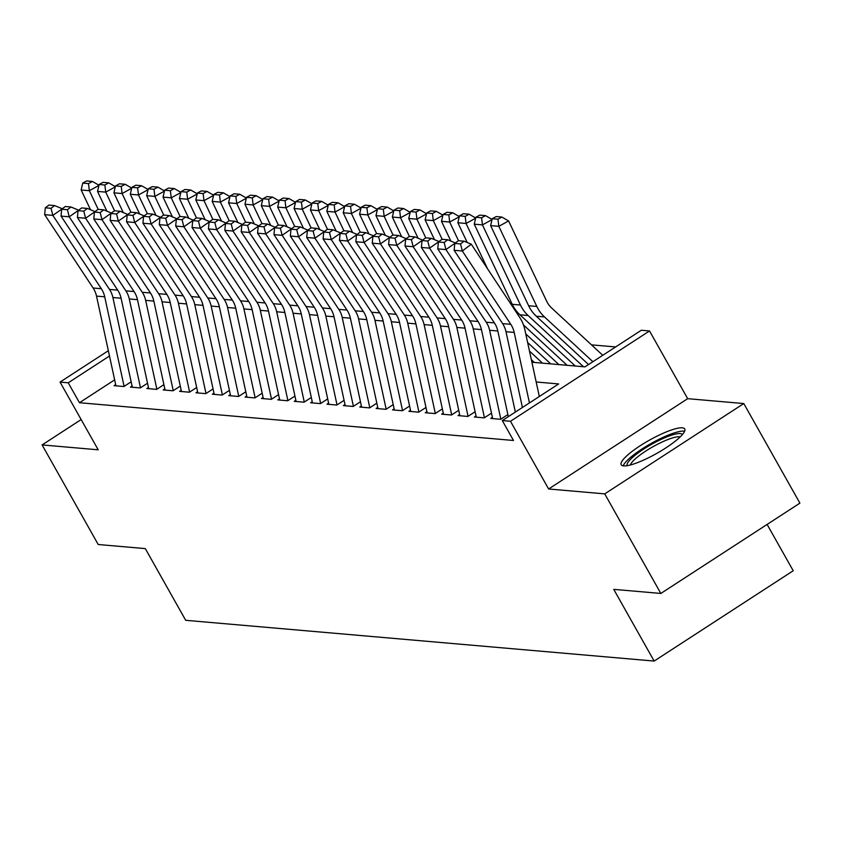 <?xml version="1.0" encoding="UTF-8"?>
<svg xmlns="http://www.w3.org/2000/svg" width="842" height="842" viewBox="0 0 842 842"><rect width="100%" height="100%" fill="white"/><g stroke="black" fill="none" stroke-linecap="round" stroke-linejoin="round"><path stroke-width="1.26" d="M682.283 427.82A36.459 7.567 -29.4 0 0 644.625 442.966A36.459 7.567 -29.4 0 0 621.196 464.763A36.459 7.567 -29.4 0 0 623.648 465.9A36.459 7.567 -29.4 0 0 661.296 450.754A36.459 7.567 -29.4 0 0 684.725 428.967A36.459 7.567 -29.4 0 0 682.283 427.82M531.902 362.239L584.969 366.859L641.341 330.243L649.529 330.959L510.473 421.274L502.285 420.558L558.656 383.941L536.175 381.994M687.693 398.676L548.626 488.992L604.724 493.875L660.844 593.452L799.9 503.137L743.791 403.55L687.693 398.676L649.529 330.959M767.115 524.429L793.217 570.75L654.15 661.065L185.703 620.312L145.308 548.605L98.209 544.511L42.1 444.923L98.198 449.807L60.045 382.089L108.344 350.714M615.618 346.946L591.473 344.852M604.724 493.875L743.791 403.55M81.158 419.558L42.1 444.923M492.412 417.39L490.791 418.432L500.622 419.295L507.873 414.58M476.025 415.959L474.414 417.011L484.245 417.864L491.496 413.159M459.648 414.538L458.037 415.59L467.868 416.443L475.109 411.727M443.271 413.117L441.661 414.159L451.48 415.011L458.732 410.307M426.894 411.685L425.273 412.738L435.103 413.59L442.355 408.886M410.507 410.264L408.896 411.306L418.727 412.17L425.978 407.454M394.13 408.844L392.519 409.886L402.35 410.738L409.591 406.033M377.753 407.412L376.142 408.465L385.973 409.317L393.214 404.613M361.376 405.991L359.766 407.033L369.585 407.896L376.837 403.181M344.999 404.56L343.378 405.612L353.208 406.465L360.46 401.76M328.612 403.139L327.001 404.192L336.832 405.044L344.083 400.329M312.235 401.718L310.624 402.76L320.455 403.613L327.696 398.908M295.858 400.287L294.247 401.339L304.067 402.192L311.319 397.487M279.481 398.866L277.86 399.908L287.69 400.771L294.942 396.056M263.104 397.435L261.483 398.487L271.313 399.34L278.565 394.635M246.717 396.014L245.106 397.066L254.937 397.919L262.178 393.214M230.34 394.593L228.729 395.635L238.56 396.487L245.801 391.783M213.963 393.161L212.352 394.214L222.172 395.066L229.424 390.362M197.586 391.74L195.965 392.782L205.795 393.646L213.047 388.93M181.198 390.32L179.588 391.362L189.418 392.214L196.67 387.509M164.821 388.888L163.211 389.941L173.042 390.793L180.283 386.089M148.445 387.467L146.834 388.509L156.654 389.372L163.906 384.657M132.068 386.036L130.457 387.088L140.277 387.941L147.529 383.236M114.659 379.858L79.453 402.718L513.504 440.482L502.285 420.558M115.691 384.615L114.07 385.668L123.9 386.52L131.152 381.815M548.626 488.992L510.473 421.274M79.453 402.718L68.234 382.805L60.045 382.089M660.844 593.452L613.744 589.358L654.15 661.065M109.492 356.008L68.234 382.805M115.943 385.825L96.514 296.1A23.366 21.881 95 0 0 93.125 287.996L44.658 214.668L52.846 215.384L51.036 208.3L54.625 205.574L48.899 205.08L45.31 207.795L51.036 208.3M124.1 386.383L104.713 296.816A23.366 21.881 95 0 0 101.314 288.711L52.846 215.384L62.055 208.942M61.813 208.574L54.625 205.574M45.31 207.795L44.658 214.668M98.914 185.44L89.336 190.692L98.198 209.363M88.484 183.588L92.399 181.44L86.663 180.935L82.758 183.082L88.484 183.588L89.336 190.692L81.148 189.987L90.515 209.732M81.148 189.987L82.758 183.082M92.399 181.44L98.967 185.24M627.343 465.647A31.554 6.547 150.6 0 1 632.5 457.448A31.554 6.547 150.6 0 1 662.149 438.924A31.554 6.547 150.6 0 1 682.304 434.683M680.178 436.914A29.217 6.062 -29.4 0 0 659.865 443.092A29.217 6.062 -29.4 0 0 635.268 458.901A29.217 6.062 -29.4 0 0 630.363 464.984M684.62 431.241A36.227 7.515 -29.4 0 0 659.318 439.145A36.227 7.515 -29.4 0 0 629.206 458.553A36.227 7.515 -29.4 0 0 623.196 465.847M132.331 387.246L112.902 297.531A23.366 21.881 95 0 0 109.502 289.427L61.034 216.099L69.223 216.804L67.423 209.721L71.002 206.995L65.276 206.5L61.687 209.226L67.423 209.721M140.488 387.815L121.09 298.236A23.366 21.881 95 0 0 117.691 290.132L69.223 216.804L78.432 210.374M78.19 210.005L71.002 206.995M61.687 209.226L61.034 216.099M148.708 388.678L129.279 298.952A23.366 21.881 95 0 0 125.879 290.848L77.411 217.52L85.6 218.236L83.8 211.142L87.389 208.427L81.653 207.921L78.064 210.647L83.8 211.142M156.865 389.236L137.467 299.668A23.366 21.881 95 0 0 134.067 291.564L85.6 218.236L94.809 211.795M94.567 211.426L87.389 208.427M78.064 210.647L77.411 217.52M165.085 390.099L145.655 300.373A23.366 21.881 95 0 0 142.256 292.269L93.788 218.941L101.977 219.657L100.177 212.573L103.766 209.847L98.03 209.353L94.441 212.068L100.177 212.573M173.242 390.656L153.844 301.089A23.366 21.881 95 0 0 150.455 292.984L101.977 219.657L111.186 213.226M110.944 212.847L103.766 209.847M94.441 212.068L93.788 218.941M181.462 391.53L162.032 301.804A23.366 21.881 95 0 0 158.643 293.7L110.165 220.372L118.354 221.078L116.554 213.994L120.143 211.279L114.407 210.774L110.828 213.5L116.554 213.994M189.618 392.088L170.221 302.51A23.366 21.881 95 0 0 166.832 294.405L118.354 221.078L127.574 214.647M127.321 214.278L120.143 211.279M110.828 213.5L110.165 220.372M115.301 186.861L105.724 192.123L114.575 210.795M104.871 185.008L108.776 182.861L103.04 182.367L99.135 184.514L104.871 185.008L105.724 192.123L97.535 191.408L106.892 211.163M97.535 191.408L99.135 184.514M108.776 182.861L115.343 186.661M131.678 188.282L122.101 193.544L130.952 212.216M121.248 186.429L125.153 184.282L119.427 183.788L115.512 185.935L121.248 186.429L122.101 193.544L113.912 192.829L123.279 212.584M113.912 192.829L115.512 185.935M125.153 184.282L131.72 188.092M148.055 189.713L138.477 194.965L147.329 213.636M137.625 187.861L141.54 185.714L135.804 185.208L131.889 187.356L137.625 187.861L138.477 194.965L130.289 194.26L139.656 214.005M130.289 194.26L131.889 187.356M141.54 185.714L148.097 189.513M164.432 191.134L154.854 196.397L163.716 215.068M154.002 189.282L157.917 187.135L152.181 186.64L148.276 188.787L154.002 189.282L154.854 196.397L146.666 195.681L156.033 215.436M146.666 195.681L148.276 188.787M157.917 187.135L164.485 190.934M197.849 392.951L178.42 303.225A23.366 21.881 95 0 0 175.02 295.121L126.553 221.793L134.741 222.509L132.941 215.426L136.52 212.7L130.794 212.205L127.205 214.92L132.941 215.426M206.006 393.509L186.608 303.941A23.366 21.881 95 0 0 183.209 295.837L134.741 222.509L143.95 216.068M143.708 215.699L136.52 212.7M127.205 214.92L126.553 221.793M180.82 192.565L171.242 197.817L180.093 216.489M170.379 190.713L174.294 188.566L168.558 188.061L164.653 190.208L170.379 190.713L171.242 197.817L163.043 197.112L172.41 216.857M163.043 197.112L164.653 190.208M174.294 188.566L180.862 192.365M214.226 394.372L194.797 304.657A23.366 21.881 95 0 0 191.397 296.552L142.93 223.214L151.118 223.93L149.318 216.847L152.907 214.121L147.171 213.626L143.582 216.352L149.318 216.847M222.383 394.94L202.985 305.362A23.366 21.881 95 0 0 199.586 297.258L151.118 223.93L160.327 217.499M160.085 217.131L152.907 214.121M143.582 216.352L142.93 223.214M197.196 193.986L187.619 199.249L196.47 217.91M186.766 192.134L190.671 189.987L184.945 189.492L181.03 191.639L186.766 192.134L187.619 199.249L179.43 198.533L188.797 218.278M179.43 198.533L181.03 191.639M190.671 189.987L197.239 193.786M230.603 395.803L211.174 306.078A23.366 21.881 95 0 0 207.774 297.973L159.306 224.646L167.495 225.351L165.695 218.267L169.284 215.552L163.548 215.047L159.959 217.773L165.695 218.267M238.76 396.361L219.362 306.793A23.366 21.881 95 0 0 215.962 298.689L167.495 225.351L176.704 218.92M176.462 218.552L169.284 215.552M159.959 217.773L159.306 224.646M213.573 195.407L203.996 200.67L212.847 219.341M203.143 193.555L207.048 191.408L201.322 190.913L197.407 193.06L203.143 193.555L203.996 200.67L195.807 199.954L205.174 219.709M195.807 199.954L197.407 193.06M207.048 191.408L213.615 195.218M246.98 397.224L227.55 307.498A23.366 21.881 95 0 0 224.161 299.394L175.683 226.066L183.872 226.782L182.072 219.699L185.661 216.973L179.925 216.478L176.346 219.194L182.072 219.699M255.137 397.782L235.739 308.214A23.366 21.881 95 0 0 232.35 300.11L183.872 226.782L193.092 220.341M192.839 219.972L185.661 216.973M176.346 219.194L175.683 226.066M229.95 196.839L220.372 202.091L229.224 220.762M219.52 194.986L223.435 192.839L217.699 192.334L213.784 194.481L219.52 194.986L220.372 202.091L212.184 201.385L221.551 221.13M212.184 201.385L213.784 194.481M223.435 192.839L230.003 196.639M263.357 398.655L243.927 308.93A23.366 21.881 95 0 0 240.538 300.826L192.06 227.498L200.259 228.203L198.449 221.12L202.038 218.404L196.312 217.899L192.723 220.625L198.449 221.12M271.513 399.213L252.126 309.635A23.366 21.881 95 0 0 248.727 301.531L200.259 228.203L209.469 221.772M209.226 221.404L202.038 218.404M192.723 220.625L192.06 227.498M246.327 198.259L236.749 203.522L245.611 222.193M235.897 196.407L239.812 194.26L234.076 193.765L230.171 195.912L235.897 196.407L236.749 203.522L228.561 202.806L237.928 222.562M228.561 202.806L230.171 195.912M239.812 194.26L246.38 198.059M279.744 400.076L260.315 310.351A23.366 21.881 95 0 0 256.915 302.246L208.448 228.919L216.636 229.634L214.836 222.551L218.415 219.825L212.689 219.33L209.1 222.046L214.836 222.551M287.901 400.634L268.503 311.066A23.366 21.881 95 0 0 265.104 302.962L216.636 229.634L225.845 223.193M225.603 222.825L218.415 219.825M209.1 222.046L208.448 228.919M262.715 199.68L253.137 204.943L261.988 223.614M252.284 197.828L256.189 195.681L250.453 195.186L246.548 197.333L252.284 197.828L253.137 204.943L244.948 204.227L254.305 223.983M244.948 204.227L246.548 197.333M256.189 195.681L262.757 199.491M296.121 401.497L276.692 311.772A23.366 21.881 95 0 0 273.292 303.667L224.825 230.34L233.013 231.055L231.213 223.972L234.802 221.246L229.066 220.751L225.477 223.477L231.213 223.972M304.278 402.055L284.88 312.487A23.366 21.881 95 0 0 281.481 304.383L233.013 231.055L242.222 224.625M241.98 224.246L234.802 221.246M225.477 223.477L224.825 230.34M279.091 201.112L269.514 206.364L278.365 225.035M268.661 199.259L272.566 197.112L266.84 196.607L262.925 198.754L268.661 199.259L269.514 206.364L261.325 205.659L270.692 225.403M261.325 205.659L262.925 198.754M272.566 197.112L279.134 200.912M312.498 402.929L293.069 313.203A23.366 21.881 95 0 0 289.669 305.099L241.201 231.771L249.39 232.476L247.59 225.393L251.179 222.677L245.443 222.172L241.854 224.898L247.59 225.393M320.655 403.486L301.257 313.919A23.366 21.881 95 0 0 297.868 305.814L249.39 232.476L258.599 226.045M258.357 225.677L251.179 222.677M241.854 224.898L241.201 231.771M295.468 202.533L285.891 207.795L294.742 226.466M285.038 200.68L288.953 198.533L283.217 198.038L279.302 200.185L285.038 200.68L285.891 207.795L277.702 207.079L287.069 226.835M277.702 207.079L279.302 200.185M288.953 198.533L295.51 202.333M311.845 203.964L302.267 209.216L311.119 227.887M301.415 202.112L305.33 199.964L299.594 199.459L295.689 201.606L301.415 202.112L302.267 209.216L294.079 208.511L303.446 228.256M294.079 208.511L295.689 201.606M305.33 199.964L311.898 203.764M328.233 205.385L318.655 210.647L327.506 229.319M317.792 203.532L321.707 201.385L315.971 200.891L312.066 203.038L317.792 203.532L318.655 210.647L310.456 209.932L319.823 229.687M310.456 209.932L312.066 203.038M321.707 201.385L328.275 205.185M328.875 404.349L309.446 314.624A23.366 21.881 95 0 0 306.056 306.52L257.578 233.192L265.767 233.908L263.967 226.824L267.556 224.098L261.82 223.604L258.241 226.319L263.967 226.824M337.032 404.907L317.634 315.34A23.366 21.881 95 0 0 314.245 307.235L265.767 233.908L274.987 227.466M274.734 227.098L267.556 224.098M258.241 226.319L257.578 233.192M345.262 405.77L325.833 316.055A23.366 21.881 95 0 0 322.433 307.951L273.966 234.613L282.154 235.328L280.354 228.245L283.933 225.519L278.207 225.025L274.618 227.75L280.354 228.245M353.408 406.339L334.021 316.76A23.366 21.881 95 0 0 330.622 308.656L282.154 235.328L291.364 228.898M291.122 228.529L283.933 225.519M274.618 227.75L273.966 234.613M361.639 407.202L342.21 317.476A23.366 21.881 95 0 0 338.81 309.372L290.343 236.044L298.531 236.76L296.731 229.666L300.32 226.951L294.584 226.445L290.995 229.171L296.731 229.666M369.796 407.76L350.398 318.192A23.366 21.881 95 0 0 346.999 310.088L298.531 236.76L307.74 230.319M307.498 229.95L300.32 226.951M290.995 229.171L290.343 236.044M344.61 206.806L335.032 212.068L343.883 230.74M334.179 204.953L338.084 202.806L332.358 202.312L328.443 204.459L334.179 204.953L335.032 212.068L326.843 211.353L336.211 231.108M326.843 211.353L328.443 204.459M338.084 202.806L344.652 206.616M378.016 408.623L358.587 318.897A23.366 21.881 95 0 0 355.187 310.793L306.72 237.465L314.908 238.181L313.108 231.097L316.697 228.371L310.961 227.877L307.372 230.592L313.108 231.097M386.173 409.18L366.775 319.613A23.366 21.881 95 0 0 363.376 311.508L314.908 238.181L324.117 231.739M323.875 231.371L316.697 228.371M307.372 230.592L306.72 237.465M360.986 208.237L351.409 213.489L360.26 232.16M350.556 206.385L354.461 204.238L348.735 203.732L344.82 205.88L350.556 206.385L351.409 213.489L343.22 212.784L352.587 232.529M343.22 212.784L344.82 205.88M354.461 204.238L361.029 208.037M394.393 410.054L374.964 320.328A23.366 21.881 95 0 0 371.575 312.224L323.096 238.896L331.285 239.602L329.485 232.518L333.074 229.803L327.338 229.298L323.76 232.024L329.485 232.518M402.55 410.612L383.152 321.034A23.366 21.881 95 0 0 379.763 312.929L331.285 239.602L340.494 233.171M340.252 232.802L333.074 229.803M323.76 232.024L323.096 238.896M377.363 209.658L367.786 214.92L376.637 233.592M366.933 207.806L370.848 205.659L365.112 205.164L361.197 207.311L366.933 207.806L367.786 214.92L359.597 214.205L368.964 233.96M359.597 214.205L361.197 207.311M370.848 205.659L377.416 209.458M410.77 411.475L391.341 321.749A23.366 21.881 95 0 0 387.952 313.645L339.473 240.317L347.672 241.033L345.862 233.95L349.451 231.224L343.725 230.729L340.136 233.445L345.862 233.95M418.927 412.033L399.54 322.465A23.366 21.881 95 0 0 396.14 314.361L347.672 241.033L356.882 234.592M356.64 234.223L349.451 231.224M340.136 233.445L339.473 240.317M393.74 211.079L384.163 216.341L393.025 235.013M383.31 209.237L387.225 207.079L381.489 206.585L377.584 208.732L383.31 209.237L384.163 216.341L375.974 215.626L385.341 235.381M375.974 215.626L377.584 208.732M387.225 207.079L393.793 210.889M427.157 412.896L407.728 323.17A23.366 21.881 95 0 0 404.328 315.066L355.861 241.738L364.049 242.454L362.249 235.371L365.828 232.645L360.102 232.15L356.513 234.876L362.249 235.371M435.314 413.454L415.916 323.886A23.366 21.881 95 0 0 412.517 315.782L364.049 242.454L373.259 236.023M373.017 235.644L365.828 232.645M356.513 234.876L355.861 241.738M410.128 212.51L400.55 217.773L409.401 236.434M399.697 210.658L403.602 208.511L397.866 208.006L393.961 210.163L399.697 210.658L400.55 217.773L392.351 217.057L401.718 236.802M392.351 217.057L393.961 210.163M403.602 208.511L410.17 212.31M443.534 414.327L424.105 324.602A23.366 21.881 95 0 0 420.705 316.497L372.238 243.17L380.426 243.875L378.626 236.791L382.215 234.076L376.479 233.571L372.89 236.297L378.626 236.791M451.691 414.885L432.293 325.317A23.366 21.881 95 0 0 428.894 317.213L380.426 243.875L389.635 237.444M389.393 237.076L382.215 234.076M372.89 236.297L372.238 243.17M426.505 213.931L416.927 219.194L425.778 237.865M416.074 212.079L419.979 209.932L414.253 209.437L410.338 211.584L416.074 212.079L416.927 219.194L408.738 218.478L418.106 238.233M408.738 218.478L410.338 211.584M419.979 209.932L426.547 213.731M459.911 415.748L440.482 326.022A23.366 21.881 95 0 0 437.082 317.918L388.615 244.59L396.803 245.306L395.003 238.223L398.592 235.497L392.856 235.002L389.267 237.718L395.003 238.223M468.068 416.306L448.67 326.738A23.366 21.881 95 0 0 445.281 318.634L396.803 245.306L406.012 238.865M405.77 238.496L398.592 235.497M389.267 237.718L388.615 244.59M442.881 215.363L433.304 220.615L442.155 239.286M531.344 359.681L534.354 362.46M432.451 213.51L436.367 211.363L430.63 210.858L426.715 213.005L432.451 213.51L433.304 220.615L425.115 219.909L434.483 239.654M425.115 219.909L426.715 213.005M436.367 211.363L442.924 215.163M476.288 417.169L456.859 327.454A23.366 21.881 95 0 0 453.47 319.35L404.991 246.011L413.18 246.727L411.38 239.644L414.969 236.918L409.233 236.423L405.655 239.149L411.38 239.644M484.445 417.737L465.047 328.159A23.366 21.881 95 0 0 461.658 320.055L413.18 246.727L422.4 240.296M422.147 239.928L414.969 236.918M405.655 239.149L404.991 246.011M459.258 216.783L449.681 222.046L458.532 240.717M527.629 342.515L550.731 363.881M529.492 351.103L542.543 363.165M448.828 214.931L452.743 212.784L447.007 212.289L443.092 214.436L448.828 214.931L449.681 222.046L441.492 221.33L450.859 241.086M441.492 221.33L443.092 214.436M452.743 212.784L459.311 216.583M492.665 418.6L473.236 328.875A23.366 21.881 95 0 0 469.847 320.77L421.379 247.443L429.567 248.158L427.768 241.065L431.346 238.349L425.62 237.844L422.031 240.57L427.768 241.065M500.822 419.158L481.435 329.59A23.366 21.881 95 0 0 478.035 321.486L429.567 248.158L438.777 241.717M438.535 241.349L431.346 238.349M422.031 240.57L421.379 247.443M508.315 416.643L489.623 330.296A23.366 21.881 95 0 0 486.223 322.191L437.756 248.864L445.944 249.579L444.144 242.496L447.733 239.77L441.997 239.275L438.408 241.991L444.144 242.496M515.357 412.064L497.811 331.011A23.366 21.881 95 0 0 494.412 322.907L445.944 249.579L455.154 243.138M454.912 242.77L447.733 239.77M438.408 241.991L437.756 248.864M522.408 407.486L506 331.727A23.366 21.881 95 0 0 502.6 323.623L454.133 250.295L462.321 251L460.521 243.917L464.11 241.201L458.374 240.696L454.785 243.422L460.521 243.917M529.45 402.918L514.188 332.432A23.366 21.881 95 0 0 510.789 324.328L462.321 251L471.288 244.201L519.756 317.529A35.059 32.817 -85 0 1 524.85 329.685L539.322 396.508M471.288 244.201L464.11 241.201M454.785 243.422L454.133 250.295M475.635 218.204L466.058 223.467L487.581 268.851M523.492 324.97L567.108 365.302M525.776 333.937L558.92 364.597M465.205 216.352L469.12 214.205L463.384 213.71L459.479 215.857L465.205 216.352L466.058 223.467L457.869 222.751L467.236 242.507M457.869 222.751L459.479 215.857M469.12 214.205L475.688 218.015M492.023 219.636L482.445 224.888L520.44 305.025A35.059 32.817 95 0 0 528.102 315.508L583.485 366.733M481.592 217.783L485.497 215.636L479.761 215.131L475.856 217.278L481.592 217.783L482.445 224.888L474.257 224.183L512.252 304.309A35.059 32.817 95 0 0 519.914 314.792L575.297 366.017M474.257 224.183L475.856 217.278M485.497 215.636L492.065 219.436M602.767 355.292L551.71 308.067A23.366 21.881 -85 0 1 546.595 301.078L508.6 220.951L498.822 226.319L536.817 306.446A35.059 32.817 95 0 0 544.49 316.929L592.894 361.713M497.969 219.204L501.874 217.057L496.148 216.562L492.233 218.71L497.969 219.204L498.822 226.319L490.633 225.603L528.629 305.73A35.059 32.817 95 0 0 536.291 316.224L588.537 364.544M490.633 225.603L492.233 218.71M501.874 217.057L508.6 220.951M96.514 296.1L104.713 296.816M93.125 287.996L101.314 288.711M112.902 297.531L121.09 298.236M109.502 289.427L117.691 290.132M129.279 298.952L137.467 299.668M125.879 290.848L134.067 291.564M145.655 300.373L153.844 301.089M142.256 292.269L150.455 292.984M162.032 301.804L170.221 302.51M158.643 293.7L166.832 294.405M178.42 303.225L186.608 303.941M175.02 295.121L183.209 295.837M194.797 304.657L202.985 305.362M191.397 296.552L199.586 297.258M211.174 306.078L219.362 306.793M207.774 297.973L215.962 298.689M227.55 307.498L235.739 308.214M224.161 299.394L232.35 300.11M243.927 308.93L252.126 309.635M240.538 300.826L248.727 301.531M260.315 310.351L268.503 311.066M256.915 302.246L265.104 302.962M276.692 311.772L284.88 312.487M273.292 303.667L281.481 304.383M293.069 313.203L301.257 313.919M289.669 305.099L297.868 305.814M309.446 314.624L317.634 315.34M306.056 306.52L314.245 307.235M325.833 316.055L334.021 316.76M322.433 307.951L330.622 308.656M342.21 317.476L350.398 318.192M338.81 309.372L346.999 310.088M358.587 318.897L366.775 319.613M355.187 310.793L363.376 311.508M374.964 320.328L383.152 321.034M371.575 312.224L379.763 312.929M391.341 321.749L399.54 322.465M387.952 313.645L396.14 314.361M407.728 323.17L415.916 323.886M404.328 315.066L412.517 315.782M424.105 324.602L432.293 325.317M420.705 316.497L428.894 317.213M440.482 326.022L448.67 326.738M437.082 317.918L445.281 318.634M456.859 327.454L465.047 328.159M453.47 319.35L461.658 320.055M473.236 328.875L481.435 329.59M469.847 320.77L478.035 321.486M489.623 330.296L497.811 331.011M486.223 322.191L494.412 322.907M506 331.727L514.188 332.432M502.6 323.623L510.789 324.328M520.44 305.025L512.252 304.309M528.102 315.508L519.914 314.792M536.817 306.446L528.629 305.73M544.49 316.929L536.291 316.224"/></g></svg>
